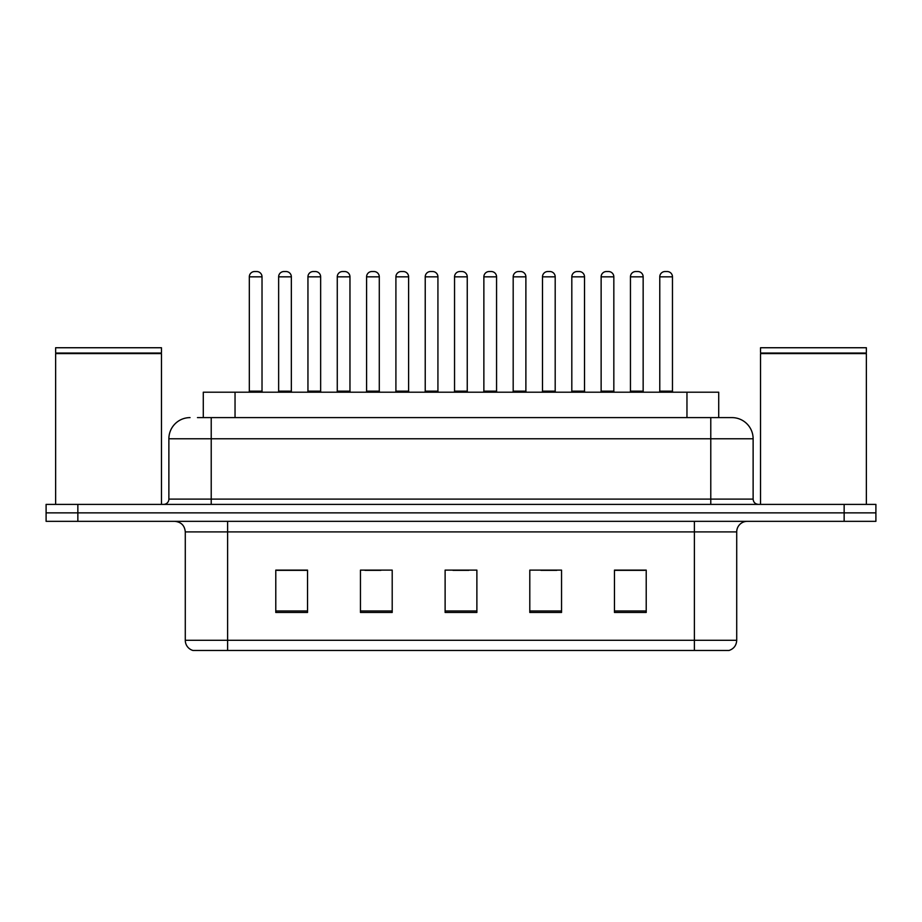 <?xml version="1.0" encoding="UTF-8"?>
<svg xmlns="http://www.w3.org/2000/svg" width="922" height="922" viewBox="0 0 922 922"><rect width="100%" height="100%" fill="white"/><g stroke="black" fill="none" stroke-linecap="round" stroke-linejoin="round"><path stroke-width="1.38" d="M203.289 417.608L203.289 392.207L718.711 392.207L718.711 417.608M736.713 640.294C736.424 645.365 733.889 648.754 729.095 650.459L694.381 650.459L694.381 640.294L736.713 640.294L736.713 531.913A10.58 10.58 0 0 1 747.304 521.333M694.381 650.459L192.905 650.459A10.58 10.58 0 0 1 185.287 640.294L185.287 531.913C184.654 525.482 181.127 521.956 174.696 521.333M77.851 504.392L875.9 504.392L875.9 512.863L46.1 512.863L46.1 521.333L77.851 521.333L77.851 512.863L46.1 512.863L46.1 504.392L77.851 504.392L77.851 512.863L875.9 512.863L875.9 521.333L77.851 521.333M646.218 612.462L646.218 570.119L614.467 570.119L614.467 612.462L646.218 612.462M561.544 612.462L561.544 570.119L529.793 570.119L529.793 612.462L561.544 612.462M307.533 612.462L307.533 570.119L275.782 570.119L275.782 612.462L307.533 612.462M392.207 612.462L392.207 570.119L360.456 570.119L360.456 612.462L392.207 612.462M476.881 612.462L476.881 570.119L445.119 570.119L445.119 612.462L476.881 612.462M675.342 650.459L246.658 650.459M614.467 570.338L644.743 570.338M628.862 570.338L615.423 570.338M364.997 570.338L380.878 570.338M306.369 570.338L292.919 570.338M277.049 570.338L307.533 570.338M540.914 570.338L556.784 570.338M452.956 570.338L468.837 570.338M197.942 417.608L731.63 417.608M197.458 417.608L211.219 417.608L211.219 438.768L168.876 438.768L168.876 499.102A5.29 5.29 0 0 1 163.586 504.392M190.047 417.608A21.171 21.171 0 0 0 168.876 438.768M731.953 417.608A21.171 21.171 0 0 1 753.124 438.768L753.124 499.102C753.435 502.317 755.199 504.08 758.414 504.392M262.021 276.831L249.32 276.831A5.29 5.29 0 0 1 254.61 271.541L256.731 271.541A5.29 5.29 0 0 1 262.021 276.831L262.021 391.147A1.06 1.06 0 0 0 263.081 392.207M249.32 276.831L249.32 391.147A1.06 1.06 0 0 1 248.26 392.207M278.64 276.831A5.29 5.29 0 0 1 283.93 271.541L286.039 271.541A5.29 5.29 0 0 1 291.34 276.831L278.64 276.831L278.64 391.147A1.06 1.06 0 0 1 277.58 392.207M291.34 276.831L291.34 391.147A1.06 1.06 0 0 0 292.389 392.207M320.649 276.831L307.948 276.831A5.29 5.29 0 0 1 313.25 271.541L315.359 271.541A5.29 5.29 0 0 1 320.649 276.831L320.649 391.147A1.06 1.06 0 0 0 321.709 392.207M307.948 276.831L307.948 391.147A1.06 1.06 0 0 1 306.899 392.207M379.288 276.831L366.587 276.831A5.29 5.29 0 0 1 371.877 271.541L373.998 271.541A5.29 5.29 0 0 1 379.288 276.831L379.288 391.147A1.06 1.06 0 0 0 380.348 392.207M366.587 276.831L366.587 391.147A1.06 1.06 0 0 1 365.527 392.207M437.927 276.831L425.226 276.831A5.29 5.29 0 0 1 430.516 271.541L432.637 271.541A5.29 5.29 0 0 1 437.927 276.831L437.927 391.147A1.06 1.06 0 0 0 438.987 392.207M425.226 276.831L425.226 391.147A1.06 1.06 0 0 1 424.166 392.207M496.566 276.831L483.866 276.831A5.29 5.29 0 0 1 489.156 271.541L491.276 271.541A5.29 5.29 0 0 1 496.566 276.831L496.566 391.147A1.06 1.06 0 0 0 497.626 392.207M483.866 276.831L483.866 391.147A1.06 1.06 0 0 1 482.805 392.207M337.268 276.831A5.29 5.29 0 0 1 342.558 271.541L344.678 271.541A5.29 5.29 0 0 1 349.968 276.831L337.268 276.831L337.268 391.147A1.06 1.06 0 0 1 336.207 392.207M349.968 276.831L349.968 391.147A1.06 1.06 0 0 0 351.028 392.207M395.907 276.831A5.29 5.29 0 0 1 401.197 271.541L403.317 271.541A5.29 5.29 0 0 1 408.607 276.831L395.907 276.831L395.907 391.147A1.06 1.06 0 0 1 394.847 392.207M408.607 276.831L408.607 391.147A1.06 1.06 0 0 0 409.668 392.207M454.546 276.831A5.29 5.29 0 0 1 459.836 271.541L461.957 271.541A5.29 5.29 0 0 1 467.247 276.831L454.546 276.831L454.546 391.147A1.06 1.06 0 0 1 453.486 392.207M467.247 276.831L467.247 391.147A1.06 1.06 0 0 0 468.307 392.207M55.631 353.575L161.465 353.575L55.631 353.575L55.631 504.392M161.465 353.575L161.465 504.392M160.935 353.045L56.15 353.045M161.465 352.515L161.465 347.744L55.631 347.744L55.631 352.515M760.535 353.575L866.369 353.575L760.535 353.575L760.535 504.392M866.369 353.575L866.369 504.392M865.85 353.045L761.065 353.045M866.369 352.515L866.369 347.744L760.535 347.744L760.535 352.515M555.194 276.831L542.493 276.831A5.29 5.29 0 0 1 547.795 271.541L549.904 271.541A5.29 5.29 0 0 1 555.194 276.831L555.194 391.147A1.06 1.06 0 0 0 556.254 392.207M542.493 276.831L542.493 391.147A1.06 1.06 0 0 1 541.445 392.207M613.833 276.831L601.132 276.831A5.29 5.29 0 0 1 606.422 271.541L608.543 271.541A5.29 5.29 0 0 1 613.833 276.831L613.833 391.147A1.06 1.06 0 0 0 614.893 392.207M601.132 276.831L601.132 391.147A1.06 1.06 0 0 1 600.072 392.207M672.472 276.831L659.772 276.831A5.29 5.29 0 0 1 665.062 271.541L667.182 271.541A5.29 5.29 0 0 1 672.472 276.831L672.472 391.147A1.06 1.06 0 0 0 673.533 392.207M659.772 276.831L659.772 391.147A1.06 1.06 0 0 1 658.711 392.207M513.185 276.831A5.29 5.29 0 0 1 518.475 271.541L520.584 271.541A5.29 5.29 0 0 1 525.886 276.831L513.185 276.831L513.185 391.147A1.06 1.06 0 0 1 512.125 392.207M525.886 276.831L525.886 391.147A1.06 1.06 0 0 0 526.935 392.207M571.813 276.831A5.29 5.29 0 0 1 577.103 271.541L579.223 271.541A5.29 5.29 0 0 1 584.513 276.831L571.813 276.831L571.813 391.147A1.06 1.06 0 0 1 570.753 392.207M584.513 276.831L584.513 391.147A1.06 1.06 0 0 0 585.574 392.207M630.452 276.831A5.29 5.29 0 0 1 635.742 271.541L637.863 271.541A5.29 5.29 0 0 1 643.153 276.831L630.452 276.831L630.452 391.147A1.06 1.06 0 0 1 629.392 392.207M643.153 276.831L643.153 391.147A1.06 1.06 0 0 0 644.213 392.207M235.041 417.608L235.041 392.207M686.959 417.608L686.959 392.207M694.381 521.333L694.381 531.913L185.287 531.913M736.713 531.913L694.381 531.913L694.381 640.294L227.619 640.294L227.619 650.459M185.287 640.294L227.619 640.294L227.619 521.333M844.149 521.333L844.149 504.392M476.881 610.986L445.119 610.986M392.207 610.986L360.456 610.986M307.533 610.986L275.782 610.986M561.544 610.986L529.793 610.986M646.218 610.986L614.467 610.986M211.219 504.392L211.219 499.102L753.124 499.102M168.876 499.102L211.219 499.102L211.219 438.768L710.781 438.768L710.781 504.392M753.124 438.768L710.781 438.768L710.781 417.608M249.32 391.147L262.021 391.147M278.64 391.147L291.34 391.147M307.948 391.147L320.649 391.147M366.587 391.147L379.288 391.147M425.226 391.147L437.927 391.147M483.866 391.147L496.566 391.147M337.268 391.147L349.968 391.147M395.907 391.147L408.607 391.147M454.546 391.147L467.247 391.147M542.493 391.147L555.194 391.147M601.132 391.147L613.833 391.147M659.772 391.147L672.472 391.147M513.185 391.147L525.886 391.147M571.813 391.147L584.513 391.147M630.452 391.147L643.153 391.147"/></g></svg>
